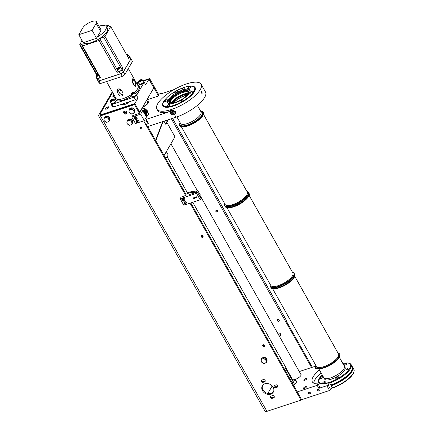 <?xml version="1.0" encoding="UTF-8"?>
<svg xmlns="http://www.w3.org/2000/svg" width="433" height="433" viewBox="0 0 433 433"><rect width="100%" height="100%" fill="white"/><g stroke="black" fill="none" stroke-linecap="round" stroke-linejoin="round"><path stroke-width="0.65" d="M233.138 225.874L286.603 320.756L286.348 321.189L312.312 367.265M232.894 225.441L233.122 225.902M232.651 225.008L232.878 225.469M232.402 224.575L232.635 225.036M232.158 224.142L232.391 224.603M231.915 223.709L232.142 224.17M231.671 223.276L231.899 223.737M231.428 222.843L231.655 223.304M231.184 222.41L231.411 222.865M230.941 221.972L231.168 222.432M230.697 221.539L230.924 221.999M230.453 221.106L230.681 221.566M230.204 220.673L230.437 221.133M229.961 220.24L230.194 220.7M229.717 219.807L229.95 220.267M229.447 219.385L229.701 219.834M229.203 218.952L229.474 219.374M228.96 218.519L229.23 218.941M228.716 218.086L228.987 218.508M228.472 217.653L228.743 218.075M228.229 217.214L228.5 217.642M227.985 216.781L228.256 217.209M227.742 216.348L228.012 216.776M227.498 215.915L227.763 216.343M227.249 215.482L227.52 215.91M227.006 215.049L227.276 215.477M226.762 214.616L227.033 215.044M226.519 214.183L226.789 214.611M226.275 213.75L226.546 214.178M226.031 213.317L226.302 213.745M225.788 212.884L226.058 213.312M225.544 212.451L225.815 212.874M225.301 212.018L225.566 212.441M225.057 211.585L225.322 212.008M224.808 211.152L225.079 211.575M224.565 210.719L224.835 211.142M224.321 210.286L224.592 210.709M224.078 209.853L224.348 210.276M223.834 209.42L224.105 209.843M223.59 208.987L223.861 209.41M223.347 208.554L223.617 208.977M223.103 208.116L223.374 208.544M222.86 207.683L223.125 208.111M222.611 207.25L222.881 207.678M222.367 206.817L222.638 207.245M222.124 206.384L222.394 206.812M221.88 205.951L222.151 206.379M221.636 205.518L221.907 205.946M221.393 205.085L221.664 205.513M221.149 204.652L221.42 205.08M220.906 204.219L221.176 204.647M220.662 203.786L220.927 204.208M220.419 203.353L220.684 203.775M220.17 202.92L220.44 203.342M219.926 202.487L220.197 202.909M219.683 202.054L219.953 202.476M219.439 201.621L219.71 202.043M219.195 201.188L219.466 201.61M218.952 200.755L219.222 201.177M218.708 200.322L218.979 200.744M217.729 198.585L218.735 200.311M217.485 198.152L217.756 198.579M217.242 197.719L217.512 198.146M216.998 197.286L217.269 197.713M216.754 196.853L217.025 197.28M216.511 196.42L216.781 196.847M216.267 195.987L216.538 196.414M216.024 195.554L216.294 195.981M215.78 195.121L216.045 195.548M215.531 194.688L215.802 195.11M215.288 194.255L215.558 194.677M215.044 193.822L215.315 194.244M214.8 193.389L215.071 193.811M214.557 192.956L214.828 193.378M214.313 192.523L214.584 192.945M214.07 192.09L214.34 192.512M213.826 191.657L214.097 192.079M213.583 191.224L213.848 191.646M213.339 190.791L213.604 191.213M213.09 190.358L213.361 190.78M212.847 189.919L213.117 190.347M212.603 189.486L212.874 189.914M212.359 189.053L212.63 189.481M212.116 188.62L212.386 189.048M211.872 188.187L212.143 188.615M211.629 187.754L211.899 188.182M211.385 187.321L211.656 187.749M211.163 186.883L211.407 187.316M210.92 186.45L211.147 186.904M210.676 186.011L210.903 186.471M210.433 185.578L210.66 186.038M210.189 185.145L210.416 185.605M209.945 184.712L210.173 185.172M209.702 184.279L209.929 184.739M209.458 183.846L209.686 184.306M209.209 183.413L209.442 183.873M208.966 182.98L209.199 183.44M208.722 182.547L208.955 183.007M208.479 182.114L208.706 182.574M208.235 181.681L208.462 182.141M207.992 181.248L208.219 181.708M207.748 180.815L207.975 181.275M207.504 180.382L207.732 180.842M207.261 179.949L207.488 180.409M207.017 179.516L207.245 179.976M206.768 179.083L207.001 179.543M206.525 178.65L206.757 179.11M206.254 178.223L206.509 178.677M206.011 177.79L206.281 178.217M205.767 177.357L206.038 177.784M205.523 176.924L205.794 177.351M205.28 176.491L205.551 176.913M205.036 176.058L205.307 176.48M204.793 175.625L205.063 176.047M204.549 175.192L204.82 175.614M204.306 174.759L204.571 175.181M204.062 174.326L204.327 174.748M203.813 173.893L204.084 174.315M203.57 173.46L203.84 173.882M203.326 173.027L203.597 173.449M203.082 172.594L203.353 173.016M202.839 172.155L203.109 172.583M202.595 171.722L202.866 172.15M202.352 171.289L202.622 171.717M202.108 170.856L202.379 171.284M201.865 170.423L202.13 170.851M201.616 169.99L201.886 170.418M201.372 169.557L201.643 169.985M201.129 169.124L201.399 169.552M200.885 168.691L201.156 169.119M200.641 168.258L200.912 168.686M200.398 167.825L200.668 168.253M200.154 167.392L200.425 167.815M199.911 166.959L200.181 167.382M199.667 166.526L199.932 166.949M199.424 166.093L199.689 166.516M199.175 165.66L199.445 166.083M198.931 165.227L199.202 165.65M198.687 164.794L198.958 165.217M198.444 164.361L198.715 164.784M198.2 163.928L198.471 164.351M197.957 163.495L198.227 163.918M197.713 163.057L197.984 163.485M197.47 162.624L197.74 163.052M197.226 162.191L197.491 162.619M196.977 161.758L197.248 162.186M196.734 161.325L197.004 161.753M196.49 160.892L196.761 161.32M196.246 160.459L196.517 160.887M196.003 160.026L196.273 160.454M195.759 159.593L196.03 160.021M195.516 159.16L195.786 159.588M194.536 157.428L195.543 159.149M194.293 156.995L194.563 157.417M194.049 156.562L194.32 156.984M193.805 156.129L194.076 156.551M193.562 155.696L193.832 156.118M193.318 155.263L193.589 155.685M193.075 154.83L193.345 155.252M192.831 154.397L193.102 154.819M192.588 153.959L192.853 154.386M192.344 153.526L192.609 153.953M192.095 153.093L192.366 153.52M191.851 152.66L192.122 153.087M191.608 152.227L191.879 152.654M191.364 151.794L191.635 152.221M191.121 151.361L191.391 151.788M190.877 150.928L191.148 151.355M190.634 150.495L190.904 150.922M190.39 150.062L190.661 150.489M190.147 149.629L190.412 150.051M189.898 149.196L190.168 149.618M189.654 148.763L189.925 149.185M189.41 148.33L189.681 148.752M189.167 147.897L189.438 148.319M188.923 147.464L189.194 147.886M188.68 147.031L188.95 147.453M188.436 146.598L188.707 147.02M188.193 146.165L188.463 146.587M187.949 145.732L188.214 146.154M187.706 145.299L187.971 145.721M187.457 144.86L187.727 145.288M187.213 144.427L187.484 144.855M186.969 143.994L187.24 144.422M186.726 143.561L186.996 143.989M186.482 143.128L186.753 143.556M186.239 142.695L186.509 143.123M185.995 142.262L186.266 142.69M185.773 141.824L186.022 142.257M185.53 141.391L185.762 141.845M185.286 140.952L185.513 141.412M185.043 140.519L185.27 140.979M184.799 140.086L185.026 140.546M184.555 139.653L184.783 140.113M184.312 139.22L184.539 139.68M184.068 138.787L184.296 139.247M183.825 138.354L184.052 138.814M183.576 137.921L183.809 138.381M183.332 137.488L183.565 137.948M183.089 137.055L183.321 137.515M182.818 136.633L183.072 137.082M182.574 136.2L182.845 136.622M182.331 135.762L182.602 136.189M182.087 135.329L182.358 135.756M181.844 134.896L182.114 135.323M181.6 134.463L181.871 134.89M181.357 134.03L181.627 134.457M181.113 133.597L181.384 134.024M180.87 133.164L181.135 133.591M180.621 132.731L180.891 133.158M180.377 132.298L180.648 132.725M180.133 131.865L180.404 132.292M179.89 131.432L180.16 131.854M179.646 130.999L179.917 131.421M179.403 130.566L179.673 130.988M179.159 130.133L179.43 130.555M178.916 129.7L179.186 130.122M178.672 129.267L178.937 129.689M178.45 128.823L178.694 129.256M178.207 128.39L178.434 128.85M177.963 127.957L178.19 128.417M177.719 127.524L177.947 127.984M177.449 127.096L177.703 127.551M177.205 126.663L177.476 127.091M176.962 126.23L177.232 126.658M176.718 125.797L176.989 126.225M176.475 125.364L176.745 125.792M176.231 124.931L176.496 125.359M175.982 124.498L176.253 124.926M175.738 124.065L176.009 124.493M175.495 123.632L175.766 124.06M175.251 123.199L175.522 123.627M175.008 122.766L175.278 123.194M174.764 122.333L175.035 122.756M174.521 121.9L174.791 122.323M174.277 121.467L174.548 121.889M174.034 121.034L174.299 121.457M173.79 120.601L174.055 121.023M173.541 120.168L173.812 120.591M173.297 119.735L173.568 120.157M173.054 119.302L173.324 119.724M172.81 118.869L173.081 119.291M172.567 118.436L172.837 118.858M217.534 210.985A1.191 0.969 30.2 0 1 216.603 210.443M158.732 94.708L149.639 78.562L142.782 80.83M311.543 367.52L171.371 118.75M158.272 95.504L149.174 79.358L149.639 78.562M217.593 211.131A0.871 0.709 30.2 0 1 216.446 210.465M138.436 82.265L136.411 82.936M280.752 334.871A1.667 1.359 30.2 0 1 278.235 334.146A1.667 1.359 30.2 0 1 278.046 333.296M286.045 368.055A6.343 5.164 30.2 0 1 285.623 368.185M287.712 372.18L288.27 371.996M279.193 335.905A1.667 1.359 -149.8 0 0 280.606 335.321A1.667 1.359 -149.8 0 0 280.562 334.022A1.667 1.359 -149.8 0 0 277.834 333.491M216.056 211.439A0.871 0.709 -149.8 0 0 217.518 210.952A0.871 0.709 -149.8 0 0 216.056 211.439M285.791 368.77A6.343 5.164 -149.8 0 0 286.305 368.521M288.557 372.51A1.375 1.12 -149.8 0 1 288.313 372.629L288.015 372.726M287.323 370.318A1.375 1.12 -149.8 0 0 287.041 370.372L286.749 370.469M279.204 320.945A1.055 0.861 -149.8 0 0 277.374 319.884M100.294 115.183L100.131 114.534M100.028 114.713A1.586 0.541 -29.4 0 0 99.974 115.054A1.586 0.541 -29.4 0 0 100.894 115.07L134.95 103.817L134.49 104.613L100.429 115.865A3.172 1.077 150.6 0 1 98.594 115.833A3.172 1.077 150.6 0 1 98.697 115.151L111.995 92.283A3.172 1.077 150.6 0 1 112.309 91.861M138.035 97.961L136.574 95.363A20.145 6.841 150.6 0 1 134.013 97.127L135.475 99.725A20.145 6.841 -29.4 0 0 138.035 97.961L134.782 103.557L101.631 114.512A2.641 0.898 150.6 0 1 100.099 114.48A2.641 0.898 150.6 0 1 100.191 113.917L112.656 92.478M272.2 385.933L267.816 393.473M98.594 115.833L265.088 411.318A3.172 1.077 -29.4 0 0 266.928 411.35L300.984 400.097L190.033 203.185M134.95 103.817L139.832 112.483L139.372 113.278L134.49 104.613M147.761 126.55L186.12 194.628L185.654 195.424L143.642 120.861M140.341 128.379A0.871 0.709 -149.8 0 0 141.802 127.892A0.871 0.709 -149.8 0 0 140.341 128.379M201.372 236.694A0.871 0.709 -149.8 0 0 202.833 236.212A0.871 0.709 -149.8 0 0 201.372 236.694M262.495 390.718A6.343 5.164 -149.8 0 0 268 394.387A6.343 5.164 -149.8 0 0 273.293 392.152A6.343 5.164 -149.8 0 0 273.126 387.205A6.343 5.164 -149.8 0 0 267.621 383.53A6.343 5.164 -149.8 0 0 262.328 385.771A6.343 5.164 -149.8 0 0 262.495 390.718M273.624 397.884L272.297 398.322A1.375 1.12 -149.8 0 1 271.026 396.065L272.357 395.627A1.375 1.12 -149.8 0 1 273.624 397.884L274.089 397.088L272.763 397.526A1.375 1.12 30.2 0 1 270.809 396.168M264.595 381.852L263.264 382.29A1.375 1.12 -149.8 0 1 261.997 380.039L263.324 379.6A1.375 1.12 -149.8 0 1 264.595 381.852L265.056 381.056L263.729 381.495A1.375 1.12 30.2 0 1 261.776 380.136M277.304 387.162L275.973 387.6A1.375 1.12 -149.8 0 1 274.706 385.343L276.032 384.905A1.375 1.12 -149.8 0 1 277.304 387.162L277.764 386.366L276.438 386.804A1.375 1.12 30.2 0 1 274.49 385.446M262.891 345.875A0.871 0.709 -149.8 0 0 264.352 345.393A0.871 0.709 -149.8 0 0 262.891 345.875M104.975 116.894A2.777 2.262 30.2 0 1 109.549 117.733A2.777 2.262 30.2 0 1 109.625 119.898A2.777 2.262 30.2 0 1 109.581 119.968L109.625 119.898M130.035 108.613A2.777 2.262 30.2 0 1 134.614 109.457A2.777 2.262 30.2 0 1 134.69 111.617A2.777 2.262 30.2 0 1 134.647 111.687L134.69 111.617M127.957 119.833A2.777 2.262 30.2 0 1 132.53 120.677A2.777 2.262 30.2 0 1 132.606 122.842A2.777 2.262 30.2 0 1 132.563 122.912L132.606 122.842M262.225 358.129A2.777 2.262 30.2 0 1 266.804 358.973A2.777 2.262 30.2 0 1 266.88 361.133A2.777 2.262 30.2 0 1 266.836 361.203L266.88 361.133M123.784 113.035A1.77 1.44 -149.8 0 0 125.321 114.058A1.77 1.44 -149.8 0 0 126.799 113.435A1.77 1.44 -149.8 0 0 126.755 112.05A1.77 1.44 -149.8 0 0 125.218 111.027A1.77 1.44 -149.8 0 0 123.741 111.654A1.77 1.44 -149.8 0 0 123.784 113.035M126.95 112.986A1.77 1.44 30.2 0 1 124.249 112.234A1.77 1.44 30.2 0 1 124.049 111.303M300.984 400.097L301.449 399.302L190.801 202.936M141.872 128.071A0.871 0.709 30.2 0 1 140.725 127.405M202.909 236.386A0.871 0.709 30.2 0 1 201.756 235.72M273.504 391.741A6.343 5.164 30.2 0 1 268.189 393.548A6.343 5.164 30.2 0 1 262.961 389.916A6.343 5.164 30.2 0 1 262.577 385.386M264.428 345.566A0.871 0.709 30.2 0 1 263.28 344.901M125.202 111.027A0.871 0.709 -149.8 0 0 126.111 112.412A0.871 0.709 -149.8 0 0 126.539 111.746M142.993 81.204L148.92 79.244L153.802 87.91L139.675 112.207M122.036 104.169A5.034 1.71 -29.4 0 0 122.095 104.31A5.034 1.71 -29.4 0 0 125.007 104.369A5.034 1.71 -29.4 0 0 129.684 101.641L113.587 106.956L112.125 104.358A20.145 6.841 150.6 0 1 110.886 103.85L111.184 103.335M136.871 83.748L138.89 83.076M110.886 103.85L112.353 106.448A20.145 6.841 -29.4 0 0 113.587 106.956M135.475 99.725L129.684 101.641M136.622 83.309L138.647 82.638M148.92 79.244L145.667 84.841L144.2 82.243A20.145 6.841 150.6 0 0 143.437 81.875M114.025 94.903A1.797 0.612 -29.4 0 0 113.056 96.137A1.797 0.612 -29.4 0 0 114.096 96.153A1.797 0.612 -29.4 0 0 114.61 95.947M107.736 107.092A1.797 0.612 -29.4 0 0 106.172 107.974A1.797 0.612 -29.4 0 0 105.647 108.872A1.797 0.612 -29.4 0 0 106.686 108.894A1.797 0.612 -29.4 0 0 108.255 108.012A1.797 0.612 -29.4 0 0 108.78 107.108A1.797 0.612 -29.4 0 0 107.736 107.092M117.689 89.138L119.486 92.732C120.309 94.058 121.419 94.6 122.81 94.356L123.253 94.15M117.716 89.122L117.911 89.929M121.884 95.947C120.504 96.223 119.389 95.698 118.534 94.372L117.067 91.774L116.942 89.81L117.982 89.019C119.432 88.662 120.607 89.09 121.494 90.313L122.961 92.911L122.977 95.065L121.884 95.947M133.992 85.306L135.794 86.421L135.54 82.649L134.073 80.051L132.671 78.801L132.53 82.708L133.992 85.306M97.912 80.57A20.145 6.841 150.6 0 1 97.701 80.451L99.168 83.049A20.145 6.841 -29.4 0 0 100.407 83.564L122.29 76.332A20.145 6.841 -29.4 0 0 124.856 74.563L132.482 61.448L131.02 58.845L123.389 71.965L124.856 74.563M122.29 76.332L120.829 73.729A20.145 6.841 150.6 0 0 121.386 73.366A2.641 0.898 -29.4 0 0 122.864 72.343A20.145 6.841 150.6 0 0 123.389 71.965M130.788 58.715A2.641 0.898 -29.4 0 0 130.761 58.634L129.537 56.469A2.641 0.898 150.6 0 1 129.451 57.037L130.669 59.202A2.641 0.898 150.6 0 0 130.788 58.715A20.145 6.841 150.6 0 1 131.02 58.845M97.928 80.581A2.641 0.898 -29.4 0 0 97.961 80.662A2.641 0.898 -29.4 0 0 98.643 80.879A2.641 0.898 150.6 0 0 99.493 80.695L120.396 73.789A2.641 0.898 150.6 0 0 121.386 73.366M120.888 90.551A4.785 1.624 -29.4 0 0 121.04 90.589A4.785 1.624 -29.4 0 0 121.673 90.627M121.624 90.54A5.05 1.716 150.6 0 1 120.72 90.524A5.05 1.716 150.6 0 1 120.12 90.151L119.427 88.933M120.829 73.729L98.941 80.96A20.145 6.841 150.6 0 1 98.643 80.879M129.451 57.037L128.677 58.363L110.734 26.516L104.992 36.388L122.934 68.235L122.166 69.561L123.383 71.726A2.641 0.898 150.6 0 1 122.864 72.343M123.383 71.726L130.669 59.202M99.493 80.695L98.275 78.525A2.641 0.898 150.6 0 1 96.743 78.497A2.641 0.898 150.6 0 1 96.83 77.929L96.868 77.87M96.667 74.947L79.661 44.761L81.994 40.745M105.684 26.04L107.849 25.325L108.477 25.585A2.116 0.72 -29.4 0 0 107.433 26.97A2.116 0.72 -29.4 0 0 110.106 26.256L110.734 26.516M128.937 56.252A2.641 0.898 150.6 0 1 129.537 56.469M122.166 69.561A2.641 0.898 150.6 0 1 119.178 71.624L120.396 73.789M98.275 78.525L100.488 77.794L82.546 45.952L81.918 45.692A2.116 0.72 -29.4 0 0 82.892 44.756A2.116 0.72 -29.4 0 0 82.963 44.307A2.116 0.72 -29.4 0 0 80.284 45.021L79.661 44.761M119.178 71.624L116.964 72.354L99.022 40.507L82.546 45.952M100.488 77.794L99.909 77.556A2.246 0.763 150.6 0 1 97.106 78.292L95.947 76.235A2.246 0.763 -29.4 0 0 97.252 76.262A2.246 0.763 150.6 0 0 98.756 75.504L98.643 75.369A2.111 0.714 150.6 0 1 97.225 76.078A2.111 0.714 150.6 0 1 96.007 75.743A2.111 0.714 150.6 0 1 97.955 74.162A2.116 0.72 -29.4 0 0 97.008 74.698L80.284 45.021M99.909 77.556L98.756 75.504M81.918 45.692L98.643 75.369M104.992 36.388L103.693 37.287A2.116 0.72 -29.4 0 0 101.419 37.952A2.116 0.72 -29.4 0 0 100.153 39.484A2.116 0.72 -29.4 0 0 100.315 39.614L99.022 40.507M82.302 40.929A14.013 4.758 150.6 0 1 81.767 40.35L82.99 42.515A14.013 4.758 -29.4 0 0 94.286 41.427A14.013 4.758 -29.4 0 0 106.935 31.761A14.013 4.758 -29.4 0 0 107.406 28.762L106.182 26.592A14.013 4.758 150.6 0 1 105.712 29.596A14.013 4.758 150.6 0 1 97.246 37.076L96.559 38.256L91.358 39.977A14.013 4.758 150.6 0 1 88.478 40.929L83.271 42.645L78.806 34.721L82.865 27.739A7.929 2.695 150.6 0 1 90.021 22.267A7.929 2.695 150.6 0 1 96.418 21.65A7.929 2.695 150.6 0 1 96.153 23.35L92.094 30.332L96.559 38.256M108.477 25.585L109.159 26.797M127.659 54.444A2.246 0.763 150.6 0 1 128.016 54.623L129.175 56.674A2.246 0.763 150.6 0 1 128.412 57.892M103.693 37.287L120.417 66.963A2.116 0.72 -29.4 0 0 119.335 67.061A2.116 0.72 -29.4 0 0 116.85 68.955A2.111 0.714 150.6 0 1 119.335 67.066A2.111 0.714 150.6 0 1 120.488 67.543A2.111 0.714 150.6 0 1 118.106 69.183A2.111 0.714 150.6 0 1 117.034 69.285L116.997 69.48A2.246 0.763 -29.4 0 0 118.128 69.367A2.246 0.763 150.6 0 0 120.087 68.262A2.246 0.763 150.6 0 0 120.742 67.131L120.531 66.953M121.803 69.015L122.934 68.235M120.585 67.001A2.246 0.763 150.6 0 1 120.742 67.131L121.9 69.188A2.246 0.763 150.6 0 1 120.574 70.801A2.246 0.763 150.6 0 1 118.155 71.532L116.997 69.48M116.964 72.354L118.155 71.532M100.315 39.614L117.04 69.291M118.361 68.739L119.784 67.526L118.014 68.111L118.366 68.739L117.657 68.723L118.014 68.111M119.075 67.51L119.427 68.138M98.957 26.159A14.013 4.758 150.6 0 1 106.182 26.592M81.767 40.35A14.013 4.758 150.6 0 1 81.55 39.592M96.153 23.35L100.618 31.279A7.929 2.695 -29.4 0 0 100.884 29.579L96.418 21.65M100.618 31.279L97.246 37.076M91.358 39.977L88.478 40.929M92.094 30.332L78.806 34.721M98.123 74.449L96.776 75.618L98.475 75.077M97.133 75.006L97.485 75.634M98.941 80.96L100.407 83.564M122.918 75.921A1.185 0.401 -29.4 0 0 123.632 75.434A1.185 0.401 150.6 0 1 122.918 75.921M113.733 98.951L115.037 96.705M136.574 95.363L144.2 82.243M134.013 97.127L112.125 104.358M115.097 101.068A2.3 0.779 150.6 0 1 115.227 101.187L115.47 101.62A2.3 0.779 150.6 0 1 114.799 102.778A2.3 0.779 150.6 0 1 112.797 103.904A2.3 0.779 150.6 0 1 111.465 103.877L111.216 103.444A2.3 0.779 150.6 0 1 111.184 103.276M143.253 81.658A2.3 0.779 150.6 0 1 143.383 81.777L143.626 82.21A2.3 0.779 150.6 0 1 142.955 83.369A2.3 0.779 150.6 0 1 140.947 84.495A2.3 0.779 150.6 0 1 139.615 84.467L139.372 84.034A2.3 0.779 150.6 0 1 139.339 83.867M135.978 94.172A2.3 0.779 150.6 0 1 136.103 94.291L136.346 94.724A2.3 0.779 150.6 0 1 135.675 95.877A2.3 0.779 150.6 0 1 133.673 97.008A2.3 0.779 150.6 0 1 132.341 96.981L132.097 96.548A2.3 0.779 150.6 0 1 132.06 96.375M115.227 101.187A2.3 0.779 150.6 0 1 114.556 102.345A2.3 0.779 150.6 0 1 112.553 103.471A2.3 0.779 150.6 0 1 111.216 103.444M113.663 98.978A2.246 0.763 150.6 0 1 114.025 99.162L112.64 99.076C110.918 99.774 110.074 100.537 110.106 101.365L111.265 103.422A2.246 0.763 -29.4 0 0 112.564 103.444A2.246 0.763 -29.4 0 0 114.523 102.34A2.246 0.763 -29.4 0 0 115.178 101.214L114.025 99.162A2.246 0.763 150.6 0 1 113.37 100.288A2.246 0.763 150.6 0 1 111.411 101.392A2.246 0.763 -29.4 0 1 110.106 101.365A2.246 0.763 -29.4 0 1 110.139 100.965M111.292 100.137L110.94 100.748L111.644 100.765L113.067 99.552L111.292 100.137L111.649 100.765M112.358 99.536L112.71 100.164M143.383 81.777A2.3 0.779 150.6 0 1 142.711 82.93A2.3 0.779 150.6 0 1 140.703 84.062A2.3 0.779 150.6 0 1 139.372 84.034M141.818 79.569A2.246 0.763 150.6 0 1 142.176 79.753L140.79 79.667A2.111 0.714 150.6 0 1 141.921 80.159A2.111 0.714 150.6 0 1 139.54 81.799A2.111 0.714 150.6 0 1 138.387 81.323A2.111 0.714 150.6 0 1 140.774 79.683C139.074 80.365 138.23 81.128 138.262 81.956L139.421 84.013A2.246 0.763 -29.4 0 0 140.72 84.034A2.246 0.763 -29.4 0 0 142.679 82.93A2.246 0.763 -29.4 0 0 143.334 81.805L142.176 79.753A2.246 0.763 150.6 0 1 141.521 80.879A2.246 0.763 150.6 0 1 139.561 81.983A2.246 0.763 -29.4 0 1 138.262 81.956A2.246 0.763 -29.4 0 1 138.295 81.556M139.799 81.355L141.218 80.143L139.448 80.727L139.799 81.355L139.09 81.339L139.448 80.727M140.514 80.127L140.866 80.754M136.103 94.291A2.3 0.779 150.6 0 1 135.432 95.444A2.3 0.779 150.6 0 1 133.429 96.575A2.3 0.779 150.6 0 1 132.097 96.548M134.544 92.083A2.246 0.763 150.6 0 1 134.901 92.261L133.516 92.175C131.794 92.873 130.95 93.642 130.983 94.47L132.141 96.521A2.246 0.763 -29.4 0 0 133.445 96.548A2.246 0.763 -29.4 0 0 135.405 95.444A2.246 0.763 -29.4 0 0 136.059 94.318L134.901 92.261A2.246 0.763 150.6 0 1 134.246 93.393A2.246 0.763 150.6 0 1 132.287 94.491A2.246 0.763 -29.4 0 1 130.983 94.47A2.246 0.763 -29.4 0 1 131.015 94.069M132.525 93.864L133.943 92.657L132.173 93.241L132.525 93.864L131.816 93.853L132.173 93.241M133.234 92.64L133.586 93.263M122.923 104.716A4.519 1.537 150.6 0 1 122.848 104.505A4.519 1.537 150.6 0 1 122.999 103.85M284.53 369.279A3.172 1.077 -29.4 0 0 285.785 367.417L192.745 202.292M167.928 155.442A4.758 1.613 150.6 0 1 167.89 155.588A4.758 1.613 150.6 0 1 165.514 158.056M165.433 157.921A5.023 1.705 -29.4 0 0 167.999 155.279A5.023 1.705 -29.4 0 0 167.988 154.576L166.337 151.642M329.54 390.485L330.731 389.662L328.046 384.899L326.855 385.722L329.54 390.485L301.114 399.881M322.157 374.816A18.532 6.295 -29.4 0 0 318.672 382.355A18.532 6.295 -29.4 0 0 329.405 382.561L332.089 387.329L330.731 389.662M315.641 366.166L299.29 371.568M289.791 374.702L289.239 374.886M319.386 369.896A23.793 8.081 -29.4 0 0 312.377 381.906A23.793 8.081 -29.4 0 0 318.028 383.855L319.738 386.885L318.883 388.352L326.855 385.722M313.719 383.151A23.793 8.081 150.6 0 1 321.097 372.932M328.046 384.899L329.405 382.561M297.276 391.897L317.173 385.321L318.028 383.855M318.883 388.352L317.173 385.321M317.557 390.333A0.871 0.709 -149.8 0 0 319.018 389.852A0.871 0.709 -149.8 0 0 317.557 390.333M308.697 393.261A0.871 0.709 -149.8 0 0 310.158 392.78A0.871 0.709 -149.8 0 0 308.697 393.261M306.348 387.107A1.667 0.568 -29.4 0 0 306.407 386.75A1.667 0.568 -29.4 0 0 305.059 386.88A1.667 0.568 -29.4 0 0 303.56 388.028A1.667 0.568 -29.4 0 0 303.501 388.385A1.667 0.568 -29.4 0 0 304.843 388.255A1.667 0.568 -29.4 0 0 306.348 387.107M306.645 378.967A1.667 0.568 -29.4 0 0 306.699 378.61A1.667 0.568 -29.4 0 0 305.357 378.74A1.667 0.568 -29.4 0 0 303.852 379.893A1.667 0.568 -29.4 0 0 303.798 380.244A1.667 0.568 -29.4 0 0 305.141 380.12A1.667 0.568 -29.4 0 0 306.645 378.967M292.21 378.989A5.028 1.705 -29.4 0 0 292.286 379.373A5.028 1.705 -29.4 0 0 296.34 378.983A5.028 1.705 -29.4 0 0 300.875 375.514A5.028 1.705 -29.4 0 0 301.043 374.437A5.028 1.705 -29.4 0 0 300.756 374.172M296.351 382.366A5.824 1.976 -29.4 0 0 296.545 381.121A5.824 1.976 -29.4 0 0 292.979 381.127A5.818 1.976 150.6 0 1 296.545 381.127A5.818 1.976 150.6 0 1 296.351 382.371A5.818 1.976 150.6 0 1 293.439 385.094A5.824 1.976 -29.4 0 0 296.351 382.366M290.061 375.178A3.172 1.077 -29.4 0 0 289.547 375.438M290.603 377.311A3.172 1.077 -29.4 0 0 291.09 377.008M315.901 367.39A1.667 0.568 -29.4 0 0 315.137 368.12A1.667 0.568 -29.4 0 0 315.078 368.478A1.667 0.568 -29.4 0 0 316.718 368.207M142.446 107.438L142.841 107.308L140.53 111.292L142.744 110.556L140.66 114.139L131.8 117.067L132.574 115.741L139.372 113.278M142.744 110.556L146.403 117.056L144.319 120.639L138.906 122.431A1.586 1.294 30.2 0 1 138.446 122.864M137.147 123.01L135.464 123.567L131.8 117.067M147.648 115.449L146.803 116.84L146.202 116.694M146.868 99.839L157.861 96.207L159.127 94.031L161.341 93.301L161.563 93.696M174.098 89.555L161 93.88L161.341 93.301M156.881 109.148A25.379 8.622 150.6 0 1 157.731 103.714A25.379 8.622 150.6 0 1 180.637 86.205A25.379 8.622 150.6 0 1 201.101 84.229A25.379 8.622 150.6 0 1 200.246 89.669A25.379 8.622 150.6 0 1 177.346 107.173A25.379 8.622 150.6 0 1 156.881 109.148L157.612 110.447A25.379 8.622 -29.4 0 0 170.407 111.319M144.454 120.406L145.845 119.946L146.181 119.362L170.38 111.368M142.56 107.249A5.883 1.997 -29.4 0 0 148.205 103.043A5.883 1.997 -29.4 0 0 148.405 101.782A5.883 1.997 -29.4 0 0 146.998 101.3A5.878 1.997 150.6 0 1 148.4 101.782A5.878 1.997 150.6 0 1 145.131 105.885A5.878 1.997 150.6 0 1 142.56 107.243M147.832 115.389L147.556 115.611M146.338 117.17A1.348 0.633 -108.3 0 0 146.522 117.164A1.348 0.633 -108.3 0 0 146.646 117.089L147.09 116.412M164.08 155.517L174.959 136.812L166.905 122.512L167.885 119.903M162.624 121.641L155.577 140.427M145.845 119.946L148.043 123.849L145.829 124.58L143.718 120.839M146.392 124.39L147.631 126.593L175.977 117.229A25.379 8.622 -29.4 0 0 204.641 97.468A25.379 8.622 -29.4 0 0 205.496 92.029L201.101 84.229M146.181 119.362L148.378 123.264L148.043 123.849M170.445 111.249L170.662 110.61L175.414 111.184L175.462 113.397L174.986 113.949M173.958 114.729A2.641 2.154 30.2 0 1 171.003 113.922A2.641 2.154 30.2 0 1 170.45 111.232A2.641 2.154 30.2 0 1 171.517 110.393A2.641 2.154 30.2 0 1 174.472 111.2A2.641 2.154 30.2 0 1 175.024 113.89A2.641 2.154 30.2 0 1 173.958 114.729M171.56 110.745A2.382 1.938 30.2 0 1 174.651 112.033A2.382 1.938 30.2 0 1 173.757 114.642A2.382 1.938 30.2 0 1 170.667 113.354A2.382 1.938 30.2 0 1 171.56 110.745M173.416 111.703L174.12 112.953L173.362 113.944L171.906 113.684L171.203 112.434L171.955 111.443L173.416 111.703M171.869 111.557A1.321 1.077 -149.8 0 0 174.044 112.818M174.061 112.845L173.828 113.148L172.366 112.889L171.906 113.684M173.828 113.148L173.362 113.944M171.722 111.746L172.366 112.889M202.233 93.192L201.361 92.841L201.193 91.341L202.022 91.709L202.065 93.339M166.905 122.512L165.823 124.368L164.026 121.175M155.81 140.839L163.062 121.494M167.447 120.049L165.823 124.368M165.233 99.422A18.532 6.295 -29.4 0 0 163.468 101.82A18.532 6.295 -29.4 0 0 162.846 105.787A18.532 6.295 -29.4 0 0 177.79 104.348A18.532 6.295 -29.4 0 0 194.514 91.563A18.532 6.295 -29.4 0 0 195.137 87.59A18.532 6.295 -29.4 0 0 188.122 86.4M184.934 87.217A18.532 6.295 -29.4 0 0 183.235 87.796M201.805 93.312A1.126 0.53 71.7 0 0 201.599 91.845A1.126 0.53 71.7 0 0 201.172 91.379M201.426 92.949L201.773 92.835L201.589 93.149M201.773 92.835L201.107 91.59M201.112 92.094L201.54 91.953M147.956 115.346L148.546 113.906L147.669 111.811M147.063 112.78L146.354 115.86L145.937 116.228L144.503 113.679L144.99 113.305L144.481 113.641M144.882 113.343L144.779 112.358L144.757 113.549M146.906 110.458L146.327 109.76L145.878 110.475M146.197 116.098L146.478 116.601M144.99 113.305L145.05 112.006A1.321 0.622 -108.3 0 0 145.326 113.462A1.321 0.622 -108.3 0 0 146.159 114.117L146.267 114.079A1.321 0.622 71.7 0 0 146.56 113.614M145.786 110.583L144.779 112.358M144.113 110.539L143.724 111.037M143.891 109.928L143.913 108.753L145.261 108.824L145.899 109.95L144.644 110.469M144.254 112.78L143.696 111.519L144.33 112.645L144.032 112.851M145.033 111.427L144.476 110.171L145.115 111.297L143.864 111.817M144.476 110.171L143.128 110.101L142.863 110.778M143.355 110.572A0.395 0.325 30.2 0 0 143.908 111.027L144.129 110.951A0.395 0.325 30.2 0 0 144.243 110.886M144.4 110.301L143.047 110.236M143.832 111.157L144.054 111.086A0.395 0.325 -149.8 0 0 143.686 110.437L143.464 110.507A0.395 0.325 -149.8 0 0 143.832 111.157L143.908 111.027M143.696 111.519L143.155 111.297M143.28 111.508L143.615 111.649M142.841 107.308L143.794 108.997M145.028 109.538A0.395 0.325 30.2 0 1 144.914 109.603L144.692 109.679A0.395 0.325 30.2 0 1 144.14 109.224M145.818 110.079L145.261 108.824M144.573 108.537L143.832 108.889M144.498 108.667L145.185 108.954M144.839 109.738L144.617 109.809A0.395 0.325 -149.8 0 1 144.249 109.159L144.47 109.089A0.395 0.325 -149.8 0 1 144.839 109.738L144.914 109.603M146.403 117.051A1.218 0.574 71.7 0 0 146.484 117.04A1.218 0.574 71.7 0 0 146.592 116.97L146.69 116.878M146.955 112.818A1.321 0.622 -108.3 0 1 146.917 112.834A1.321 0.622 71.7 0 0 147.009 112.807A1.321 0.622 71.7 0 0 147.301 112.336M145.385 111.595A1.321 0.622 71.7 0 0 145.331 111.606A1.321 0.622 71.7 0 0 145.266 111.638A1.321 0.622 71.7 0 0 145.05 112.006M145.867 111.692A1.321 0.622 -108.3 0 1 145.791 110.734L145.266 111.638M145.953 111.774A1.321 0.622 71.7 0 0 145.439 111.568A1.321 0.622 71.7 0 0 145.266 113.018A1.321 0.622 71.7 0 0 146.267 114.079M145.791 110.734A1.321 0.622 -108.3 0 1 146.073 110.334A1.321 0.622 -108.3 0 1 146.127 110.318M146.695 110.502A1.321 0.622 71.7 0 0 146.181 110.296A1.321 0.622 71.7 0 0 146.008 111.763M146.89 113.278A0.953 0.449 -108.3 0 1 146.711 113.549L146.24 113.755L145.575 113.316A0.953 0.449 -108.3 0 1 145.396 112.082M145.932 113.695A0.953 0.449 -108.3 0 1 145.585 113.322A1.007 0.471 -108.3 0 1 145.607 111.849L145.575 113.316M146.181 111.73A0.953 0.449 -108.3 0 1 146.137 110.805M146.776 112.336L146.711 113.549A0.953 0.449 -108.3 0 1 146.202 113.267L145.856 113.397A0.99 0.465 -108.3 0 1 145.764 113.257A0.99 0.465 -108.3 0 1 145.683 113.094L146.029 112.964A0.953 0.449 -108.3 0 1 146.11 111.736A0.953 0.449 -108.3 0 1 146.414 111.849M146.403 112.38A0.99 0.465 -108.3 0 1 146.424 112.423L146.749 112.331A0.898 0.422 -108.3 0 1 146.847 113.376A0.898 0.422 -108.3 0 1 146.257 113.23L146.771 112.342M146.424 112.423L145.856 113.397M146.089 112.926A0.898 0.422 -108.3 0 1 146.013 111.898A0.898 0.422 -108.3 0 1 146.603 112.039L146.029 112.964M147.631 112.001A0.953 0.449 -108.3 0 1 147.447 112.271A0.953 0.449 -108.3 0 1 146.944 111.995L146.598 112.125A0.99 0.465 -108.3 0 1 146.576 112.093M147.144 111.108A0.99 0.465 -108.3 0 1 147.166 111.151L147.491 111.059M146.998 111.958L147.512 111.07A0.898 0.422 -108.3 0 1 147.588 112.098A0.898 0.422 -108.3 0 1 146.998 111.958L146.944 111.995M147.166 111.151L146.598 112.125M146.435 111.844A0.99 0.465 -108.3 0 1 146.424 111.822L146.771 111.692A0.953 0.449 -108.3 0 1 146.852 110.464A0.953 0.449 -108.3 0 1 147.155 110.572M146.83 111.654A0.898 0.422 -108.3 0 1 146.755 110.621A0.898 0.422 -108.3 0 1 147.344 110.767L146.771 111.692M140.66 114.139L144.319 120.639M136.99 118.891A1.586 1.294 -149.8 0 0 137.039 118.815A1.586 1.294 -149.8 0 0 136.996 117.576A1.586 1.294 -149.8 0 0 135.621 116.661A1.586 1.294 -149.8 0 0 134.295 117.219A1.586 1.294 -149.8 0 0 134.252 117.3M136.498 119.416L136.032 119.172L136.498 119.416A1.58 1.288 30.2 0 1 136.054 119.562L135.589 119.319A0.953 0.774 30.2 0 1 134.744 117.819L136.054 119.562L134.614 117.002L134.744 117.819M134.614 117.002A1.58 1.288 30.2 0 1 135.058 116.856L135.188 117.673A0.953 0.774 30.2 0 1 136.032 119.172L135.188 117.673M138.944 122.36A1.586 1.294 -149.8 0 0 138.993 122.279A1.586 1.294 -149.8 0 0 138.95 121.045A1.586 1.294 -149.8 0 0 137.575 120.125A1.586 1.294 -149.8 0 0 136.249 120.688A1.586 1.294 -149.8 0 0 136.206 120.769M138.452 122.88L137.986 122.636L138.452 122.88A1.58 1.288 30.2 0 1 138.008 123.026L137.542 122.783A0.953 0.774 30.2 0 1 136.698 121.283L138.008 123.026L136.568 120.466L136.698 121.283M136.568 120.466A1.58 1.288 30.2 0 1 137.012 120.32L137.142 121.137A0.953 0.774 30.2 0 1 137.986 122.636L137.142 121.137M185.865 194.173L187.835 193.524L189.275 194.119L188.891 194.785L197.307 192.003L200.966 198.503L200.192 199.829L186.515 204.349M185.378 204.722L183.809 205.242L180.144 198.747L181.07 197.15L185.654 195.424M197.307 192.003L196.533 193.329L180.144 198.747M189.275 194.119L189.53 194.574M196.533 193.329L200.192 199.829M196.701 197.632A0.53 0.433 -149.8 0 0 196.355 196.788A0.53 0.433 -149.8 0 0 195.868 197.15M194.574 198.336A0.53 0.433 -149.8 0 0 194.228 197.491A0.53 0.433 -149.8 0 0 193.74 197.854M184.826 200.522A1.586 1.294 -149.8 0 0 184.875 200.447A1.586 1.294 -149.8 0 0 184.831 199.207A1.586 1.294 -149.8 0 0 183.457 198.292A1.586 1.294 -149.8 0 0 182.131 198.85A1.586 1.294 -149.8 0 0 182.087 198.931M184.334 201.047L183.868 200.804L184.334 201.047A1.58 1.288 30.2 0 1 183.89 201.193L183.424 200.95A0.953 0.774 30.2 0 1 182.58 199.451L183.89 201.193L182.45 198.633L182.58 199.451M182.45 198.633A1.58 1.288 30.2 0 1 182.894 198.487L183.024 199.304A0.953 0.774 30.2 0 1 183.868 200.804L183.024 199.304M186.78 203.992A1.586 1.294 -149.8 0 0 186.829 203.911A1.586 1.294 -149.8 0 0 186.785 202.676A1.586 1.294 -149.8 0 0 185.411 201.756A1.586 1.294 -149.8 0 0 184.085 202.319A1.586 1.294 -149.8 0 0 184.041 202.4M186.287 204.511L185.822 204.268L186.287 204.511A1.58 1.288 30.2 0 1 185.844 204.657L185.378 204.414A0.953 0.774 30.2 0 1 184.534 202.915L185.844 204.657L184.404 202.097L184.534 202.915M184.404 202.097A1.58 1.288 30.2 0 1 184.848 201.951L184.978 202.768A0.953 0.774 30.2 0 1 185.822 204.268L184.978 202.768M195.748 197.692A0.53 0.433 -149.8 0 0 196.636 197.399A0.53 0.433 -149.8 0 0 195.748 197.692M195.824 197.719A0.395 0.325 30.2 0 1 196.485 197.502A0.395 0.325 30.2 0 1 195.824 197.719A0.395 0.325 -149.8 0 0 196.485 197.502A0.395 0.325 -149.8 0 0 195.824 197.719M193.627 198.395A0.53 0.433 -149.8 0 0 194.509 198.097A0.53 0.433 -149.8 0 0 193.627 198.395M193.697 198.422A0.395 0.325 30.2 0 1 194.363 198.206A0.395 0.325 30.2 0 1 193.697 198.422A0.395 0.325 -149.8 0 0 194.363 198.206A0.395 0.325 -149.8 0 0 193.697 198.422M199.332 195.602L197.897 193.058M188.258 192.977L196.42 191.759A1.348 1.099 30.2 0 1 197.973 192.539L197.713 192.284A0.53 0.433 30.2 0 0 197.167 191.971A1.218 0.99 -149.8 0 0 196.463 191.873L188.258 192.977L188.756 192.128L196.912 190.91A1.348 1.099 -149.8 0 1 198.466 191.689L200.024 194.455L199.407 195.516M192.447 193.611A0.53 0.433 -149.8 0 0 192.458 193.524L192.874 192.809M194.049 193.08A0.53 0.433 -149.8 0 1 193.962 193.026L192.458 193.524M198.233 191.386L200.106 194.482A0.53 0.433 -149.8 0 1 200.122 194.893L199.516 195.927M198.298 191.272A0.53 0.433 -149.8 0 0 197.61 190.985M199.77 196.311L199.981 196.755M200.311 197.345L200.355 196.42L199.802 195.435M200.116 196.999L199.754 196.349M192.793 192.582A0.53 0.433 -149.8 0 0 192.615 192.734L192.025 193.746M193.962 193.026L194.46 192.171M193.746 192.853L193.037 193.091L192.772 192.62A1.055 0.861 30.2 0 1 193.481 192.387L193.746 192.853L194.108 192.225M109.056 118.907L109.63 117.922L109.614 118.501A2.777 2.262 30.2 0 1 109.581 119.936L108.997 121.494L107.655 122.036A2.641 2.154 30.2 0 1 105.122 121.586A2.641 2.154 30.2 0 1 103.904 119.421A2.641 2.154 30.2 0 1 105.208 117.706A2.641 2.154 30.2 0 1 107.741 118.155L109.056 118.907L108.997 121.494M109.63 117.922L107.13 116.179L106.556 117.164L107.741 118.155A2.641 2.154 30.2 0 1 108.959 120.32A2.641 2.154 30.2 0 1 107.655 122.036L106.442 122.339L103.942 120.596L104.001 118.009L106.556 117.164M104.001 118.009L104.575 117.024L105.143 116.834A2.777 2.262 30.2 0 1 106.561 116.369L107.13 116.179M109.614 118.501L109.581 119.936M107.687 116.569A2.777 2.262 30.2 0 1 109.073 117.538M106.561 116.369L105.143 116.834M134.122 110.626L134.69 109.646L134.679 110.22A2.777 2.262 30.2 0 1 134.647 111.654L134.062 113.213L132.714 113.755A2.641 2.154 30.2 0 1 130.187 113.305A2.641 2.154 30.2 0 1 128.964 111.14A2.641 2.154 30.2 0 1 130.273 109.425A2.641 2.154 30.2 0 1 132.801 109.874L134.122 110.626L134.062 113.213M134.69 109.646L132.195 107.898L131.621 108.883L132.801 109.874A2.641 2.154 30.2 0 1 134.024 112.039A2.641 2.154 30.2 0 1 132.714 113.755L131.508 114.058L129.007 112.315L129.066 109.728L131.621 108.883M129.066 109.728L129.635 108.743L130.203 108.559A2.777 2.262 30.2 0 1 131.621 108.088L132.195 107.898M134.679 110.22L134.647 111.654M132.747 108.288A2.777 2.262 30.2 0 1 134.133 109.257M131.621 108.088L130.203 108.559M132.038 121.852L132.612 120.867L132.595 121.446A2.777 2.262 30.2 0 1 132.563 122.88L131.978 124.439L130.631 124.98A2.641 2.154 30.2 0 1 128.103 124.531A2.641 2.154 30.2 0 1 126.885 122.366A2.641 2.154 30.2 0 1 128.19 120.645A2.641 2.154 30.2 0 1 130.723 121.094L132.038 121.852L131.978 124.439M132.612 120.867L130.111 119.124L129.537 120.103L130.723 121.094A2.641 2.154 30.2 0 1 131.941 123.264A2.641 2.154 30.2 0 1 130.631 124.98L129.424 125.283L126.923 123.54L126.983 120.953L129.537 120.103M126.983 120.953L127.556 119.968L128.125 119.779A2.777 2.262 30.2 0 1 129.543 119.313L130.111 119.124M132.595 121.446L132.563 122.88M130.669 119.513A2.777 2.262 30.2 0 1 132.054 120.477M129.543 119.313L128.125 119.779M266.311 360.142L266.88 359.157L266.869 359.736A2.777 2.262 30.2 0 1 266.836 361.171L266.252 362.73L264.904 363.271A2.641 2.154 30.2 0 1 262.376 362.822A2.641 2.154 30.2 0 1 261.159 360.657A2.641 2.154 30.2 0 1 262.463 358.941A2.641 2.154 30.2 0 1 264.991 359.39L266.311 360.142L266.252 362.73M266.88 359.157L264.384 357.414L263.811 358.4L264.991 359.39A2.641 2.154 30.2 0 1 266.214 361.555A2.641 2.154 30.2 0 1 264.904 363.271L263.697 363.574L261.196 361.831L261.256 359.244L263.811 358.4M261.256 359.244L261.824 358.259L262.393 358.075A2.777 2.262 30.2 0 1 263.811 357.604L264.384 357.414M266.869 359.736L266.836 361.171M264.936 357.804A2.777 2.262 30.2 0 1 266.327 358.773M263.811 357.604L262.393 358.075M277.38 320.745A1.055 0.861 30.2 0 1 279.155 320.16A1.055 0.861 30.2 0 1 277.38 320.745M324.458 378.788A11.767 3.994 -29.4 0 0 324.566 379.032A11.767 3.994 -29.4 0 0 336.771 376.742A11.767 3.994 -29.4 0 0 345.069 367.487A11.767 3.994 -29.4 0 0 345.069 367.482A11.767 3.994 -29.4 0 0 344.912 367.265M343.916 365.387A1.797 0.612 -29.4 0 0 345.843 364.71A1.797 0.612 -29.4 0 0 346.806 363.482L346.806 363.482A1.797 0.612 -29.4 0 0 345.258 363.666A1.797 0.612 -29.4 0 0 343.678 364.97M346.773 368.943A1.797 0.612 -29.4 0 0 346.248 369.847A1.797 0.612 -29.4 0 0 348.857 368.986A1.797 0.612 -29.4 0 0 349.382 368.082A1.797 0.612 -29.4 0 0 346.773 368.943M337.919 376.954A1.797 0.612 -29.4 0 0 336.349 377.836A1.797 0.612 -29.4 0 0 335.824 378.74A1.797 0.612 -29.4 0 0 336.869 378.761A1.797 0.612 -29.4 0 0 338.433 377.879A1.797 0.612 -29.4 0 0 338.958 376.975A1.797 0.612 -29.4 0 0 337.919 376.954M325.962 381.273A1.797 0.612 -29.4 0 0 325.962 381.267A1.797 0.612 -29.4 0 0 324.095 381.619A1.797 0.612 -29.4 0 0 322.829 383.032A1.797 0.612 -29.4 0 0 322.829 383.037A1.797 0.612 -29.4 0 0 324.69 382.685A1.797 0.612 -29.4 0 0 325.962 381.273M323.126 376.531A1.797 0.612 -29.4 0 0 320.777 377.533A1.797 0.612 -29.4 0 0 320.252 378.437A1.797 0.612 -29.4 0 0 322.861 377.576A1.797 0.612 -29.4 0 0 323.37 376.964M318.72 368.705L323.814 377.749A11.788 4.005 -29.4 0 0 330.644 377.879A11.788 4.005 -29.4 0 0 340.917 372.088A11.788 4.005 -29.4 0 0 344.354 366.172L339.261 357.133M315.928 367.433A13.602 4.617 -29.4 0 0 315.96 367.498A13.602 4.617 -29.4 0 0 317.578 368.505L318.158 368.624A13.125 4.46 -29.4 0 0 324.198 367.801A13.125 4.46 -29.4 0 0 339.483 356.608L339.678 356.05A13.602 4.617 -29.4 0 0 339.656 354.151A13.602 4.617 -29.4 0 0 339.618 354.086M317.578 368.505A13.602 4.617 -29.4 0 0 323.841 367.649A13.602 4.617 -29.4 0 0 339.678 356.05M339.515 353.907A13.602 4.617 150.6 0 1 339.586 354.021A13.602 4.617 150.6 0 1 335.618 360.846A13.602 4.617 150.6 0 1 323.765 367.52A13.602 4.617 150.6 0 1 315.89 367.368A13.602 4.617 150.6 0 1 315.83 367.249M339.553 353.978A13.596 4.617 150.6 0 1 339.58 354.021A13.596 4.617 150.6 0 1 339.126 356.933A13.596 4.617 150.6 0 1 326.855 366.307A13.596 4.617 150.6 0 1 315.895 367.368A13.596 4.617 150.6 0 1 315.868 367.325M337.935 352.938A13.596 4.617 150.6 0 1 339.532 353.934A13.596 4.617 150.6 0 1 339.077 356.846A13.596 4.617 150.6 0 1 326.807 366.221A13.596 4.617 150.6 0 1 315.846 367.281A13.596 4.617 150.6 0 1 315.819 365.398M272.644 288.773L316.447 366.513A12.692 4.314 -29.4 0 0 326.682 365.522A12.692 4.314 -29.4 0 0 338.135 356.77A12.692 4.314 -29.4 0 0 338.563 354.053L294.759 276.314M291.344 280.746A12.692 4.314 150.6 0 1 278.208 288.151M270.993 287.674A13.596 4.617 -29.4 0 0 271.047 287.777A13.596 4.617 -29.4 0 0 282.007 286.716A13.596 4.617 -29.4 0 0 294.278 277.342A13.596 4.617 -29.4 0 0 294.732 274.43A13.596 4.617 -29.4 0 0 294.673 274.333M270.885 287.48A13.596 4.617 -29.4 0 0 270.934 287.582A13.596 4.617 -29.4 0 0 278.809 287.728A13.596 4.617 -29.4 0 0 290.662 281.055A13.596 4.617 -29.4 0 0 294.624 274.235A13.596 4.617 -29.4 0 0 294.564 274.138M274.906 288.421A13.385 4.546 -29.4 0 0 274.993 288.416A13.385 4.546 -29.4 0 0 278.814 287.523A13.385 4.546 -29.4 0 0 293.233 278.138A13.385 4.546 -29.4 0 0 293.287 278.067M270.387 286.597A13.596 4.617 -29.4 0 0 270.436 286.695L270.825 287.382A13.596 4.617 -29.4 0 0 274.814 288.432A13.596 4.617 -29.4 0 0 278.695 287.528A13.596 4.617 -29.4 0 0 293.341 277.991A13.596 4.617 -29.4 0 0 294.51 274.035L294.126 273.353A13.596 4.617 -29.4 0 0 294.067 273.25M270.436 286.695A13.596 4.617 -29.4 0 0 278.311 286.846A13.596 4.617 -29.4 0 0 290.164 280.173A13.596 4.617 -29.4 0 0 294.126 273.353M292.751 277.228A13.385 4.546 150.6 0 1 292.697 277.299A13.385 4.546 150.6 0 1 278.316 286.641A13.385 4.546 150.6 0 1 274.554 287.523A13.385 4.546 150.6 0 1 274.468 287.534M270.273 286.397A13.596 4.617 -29.4 0 0 270.327 286.494A13.596 4.617 -29.4 0 0 274.376 287.544A13.596 4.617 -29.4 0 0 278.202 286.646A13.596 4.617 -29.4 0 0 292.805 277.158A13.596 4.617 -29.4 0 0 294.012 273.153A13.596 4.617 -29.4 0 0 293.953 273.055M292.302 271.956A13.596 4.617 150.6 0 1 293.904 272.958A13.596 4.617 150.6 0 1 293.444 275.864A13.596 4.617 150.6 0 1 281.179 285.244A13.596 4.617 150.6 0 1 270.214 286.3A13.596 4.617 150.6 0 1 270.192 284.416M227.016 207.797L270.82 285.531A12.692 4.314 -29.4 0 0 281.055 284.546A12.692 4.314 -29.4 0 0 292.508 275.789A12.692 4.314 -29.4 0 0 292.93 273.071L249.127 195.332M245.717 199.77A12.692 4.314 150.6 0 1 232.575 207.169M225.366 206.698A13.596 4.617 -29.4 0 0 225.414 206.795A13.596 4.617 -29.4 0 0 236.38 205.74A13.596 4.617 -29.4 0 0 248.645 196.36A13.596 4.617 -29.4 0 0 249.105 193.448A13.596 4.617 -29.4 0 0 249.045 193.356M225.252 206.498A13.596 4.617 -29.4 0 0 225.306 206.601A13.596 4.617 -29.4 0 0 233.181 206.752A13.596 4.617 -29.4 0 0 245.029 200.078A13.596 4.617 -29.4 0 0 248.991 193.253A13.596 4.617 -29.4 0 0 248.932 193.156M229.274 207.445A13.385 4.546 -29.4 0 0 229.366 207.434A13.385 4.546 -29.4 0 0 233.187 206.546A13.385 4.546 -29.4 0 0 247.606 197.156A13.385 4.546 -29.4 0 0 247.66 197.085M224.754 205.615A13.596 4.617 -29.4 0 0 224.808 205.718L225.192 206.4A13.596 4.617 -29.4 0 0 229.187 207.456A13.596 4.617 -29.4 0 0 233.068 206.552A13.596 4.617 -29.4 0 0 247.714 197.015A13.596 4.617 -29.4 0 0 248.878 193.053L248.493 192.371A13.596 4.617 -29.4 0 0 248.434 192.274M224.808 205.718A13.596 4.617 -29.4 0 0 232.683 205.87A13.596 4.617 -29.4 0 0 244.531 199.196A13.596 4.617 -29.4 0 0 248.493 192.371M247.124 196.252A13.385 4.546 150.6 0 1 247.07 196.322A13.385 4.546 150.6 0 1 232.689 205.664A13.385 4.546 150.6 0 1 228.927 206.546A13.385 4.546 150.6 0 1 228.835 206.552M224.646 205.421A13.596 4.617 -29.4 0 0 224.695 205.518A13.596 4.617 -29.4 0 0 228.748 206.563A13.596 4.617 -29.4 0 0 232.57 205.67A13.596 4.617 -29.4 0 0 247.178 196.181A13.596 4.617 -29.4 0 0 248.385 192.171A13.596 4.617 -29.4 0 0 248.326 192.073M246.675 190.98A13.596 4.617 150.6 0 1 248.271 191.976A13.596 4.617 150.6 0 1 247.817 194.888A13.596 4.617 150.6 0 1 235.547 204.268A13.596 4.617 150.6 0 1 224.586 205.323A13.596 4.617 150.6 0 1 224.559 203.44M181.384 126.815L225.187 204.555A12.692 4.314 -29.4 0 0 235.422 203.564A12.692 4.314 -29.4 0 0 246.875 194.812A12.692 4.314 -29.4 0 0 247.303 192.095L203.499 114.355M200.084 118.788A12.692 4.314 150.6 0 1 186.948 126.192M179.803 125.846A13.596 4.617 -29.4 0 0 190.791 124.742A13.596 4.617 -29.4 0 0 203.017 115.384A13.596 4.617 -29.4 0 0 203.488 112.499M179.7 125.667A13.602 4.617 -29.4 0 0 179.733 125.732A13.602 4.617 -29.4 0 0 187.613 125.884A13.602 4.617 -29.4 0 0 199.467 119.21A13.602 4.617 -29.4 0 0 203.429 112.38A13.602 4.617 -29.4 0 0 203.391 112.315M200.549 111.037A13.125 4.46 150.6 0 1 201.161 111.129L201.735 111.249A13.602 4.617 150.6 0 1 203.358 112.25A13.602 4.617 150.6 0 1 199.391 119.08A13.602 4.617 150.6 0 1 187.538 125.754A13.602 4.617 150.6 0 1 179.663 125.602A13.602 4.617 150.6 0 1 179.641 123.697L179.836 123.14A13.125 4.46 150.6 0 1 180.074 122.577M201.161 111.129A13.125 4.46 150.6 0 1 200.387 117.3A13.125 4.46 150.6 0 1 187.457 125.126A13.125 4.46 150.6 0 1 179.836 123.14M173.714 102.681A10.63 3.61 150.6 0 1 184.626 95.872A10.63 3.61 150.6 0 1 186.829 95.292A9.678 3.285 150.6 0 0 184.106 95.915A9.678 3.285 150.6 0 0 173.698 102.681M191.31 93.052A1.797 0.612 -29.4 0 0 192.88 92.164A1.797 0.612 -29.4 0 0 193.405 91.266A1.797 0.612 -29.4 0 0 192.36 91.244A1.797 0.612 -29.4 0 0 190.796 92.126A1.797 0.612 -29.4 0 0 190.271 93.03A1.797 0.612 -29.4 0 0 191.31 93.052M183.457 89.755L181.649 90.351A12.768 4.335 -29.4 0 0 168.139 99.974A12.768 4.335 -29.4 0 0 167.712 102.708A12.768 4.335 -29.4 0 0 178.012 101.717A12.768 4.335 -29.4 0 0 189.535 92.906A12.768 4.335 -29.4 0 0 189.963 90.172A12.768 4.335 -29.4 0 0 183.457 89.755L184.967 87.152A17.937 6.094 150.6 0 1 194.466 87.634A17.937 6.094 150.6 0 1 181.828 101.75A17.937 6.094 150.6 0 1 163.209 105.246A17.937 6.094 150.6 0 1 183.159 87.753L184.994 87.195M181.649 90.351L183.159 87.753M166.364 99.834A1.797 0.612 -29.4 0 0 164.794 100.716A1.797 0.612 -29.4 0 0 164.275 101.62A1.797 0.612 -29.4 0 0 165.314 101.636A1.797 0.612 -29.4 0 0 166.884 100.754A1.797 0.612 -29.4 0 0 167.403 99.855A1.797 0.612 -29.4 0 0 166.364 99.834M169.455 105.354A1.797 0.612 -29.4 0 0 169.98 104.45A1.797 0.612 -29.4 0 0 167.371 105.316A1.797 0.612 -29.4 0 0 166.851 106.215A1.797 0.612 -29.4 0 0 169.455 105.354M179.847 101.923L179.847 101.923A1.797 0.612 -29.4 0 0 181.714 101.571A1.797 0.612 -29.4 0 0 182.98 100.158L182.98 100.158A1.797 0.612 -29.4 0 0 181.113 100.51A1.797 0.612 -29.4 0 0 179.847 101.923M188.22 87.526A1.797 0.612 -29.4 0 0 187.695 88.429A1.797 0.612 -29.4 0 0 190.304 87.569A1.797 0.612 -29.4 0 0 190.829 86.665A1.797 0.612 -29.4 0 0 188.22 87.526M177.828 90.957L177.828 90.957A1.797 0.612 -29.4 0 0 175.96 91.309A1.797 0.612 -29.4 0 0 174.694 92.722L174.694 92.722A1.797 0.612 -29.4 0 0 176.561 92.375A1.797 0.612 -29.4 0 0 177.828 90.957M163.225 105.268A17.937 6.094 -29.4 0 0 163.236 105.289A17.937 6.094 -29.4 0 0 177.698 103.893A17.937 6.094 -29.4 0 0 193.887 91.52A17.937 6.094 -29.4 0 0 194.487 87.677A17.937 6.094 -29.4 0 0 194.477 87.655M163.014 103.341L162.992 103.395A18.467 6.273 -29.4 0 0 163.019 105.982A18.467 6.273 -29.4 0 0 163.209 106.264M195.391 88.332A18.467 6.273 -29.4 0 0 195.196 87.85A18.467 6.273 -29.4 0 0 192.999 86.492L192.939 86.476M183.186 87.796L181.671 90.394M190.125 90.611A12.768 4.335 -29.4 0 0 178.553 92.716L178.374 92.808A11.117 3.778 -29.4 0 0 175.971 94.161A11.117 3.778 -29.4 0 0 169.698 99.823A11.117 3.778 -29.4 0 0 171.067 103.092A11.117 3.778 -29.4 0 0 180.48 100.25A11.117 3.778 -29.4 0 0 188.323 93.674A11.117 3.778 -29.4 0 0 188.55 93.241A11.117 3.778 -29.4 0 0 178.374 92.808M175.971 94.161L175.798 94.27A12.768 4.335 -29.4 0 0 168.594 100.775A12.768 4.335 -29.4 0 0 167.999 103.076M171.279 103.108A10.744 3.648 150.6 0 1 170.153 99.98A10.744 3.648 150.6 0 1 181.768 91.791A10.744 3.648 150.6 0 1 188.458 93.431M176.215 102.058A10.073 3.421 -29.4 0 0 184.994 97.116A10.073 3.421 -29.4 0 0 187.933 92.061A10.073 3.421 -29.4 0 0 182.098 91.948A10.073 3.421 -29.4 0 0 173.314 96.895A10.073 3.421 -29.4 0 0 170.38 101.95A10.073 3.421 -29.4 0 0 176.215 102.058M188.063 92.413A10.073 3.421 -29.4 0 0 187.998 92.359A10.073 3.421 -29.4 0 0 182.461 92.597A10.073 3.421 -29.4 0 0 170.602 102.166A10.073 3.421 -29.4 0 0 170.613 102.242M187.5 94.372A9.678 3.285 -29.4 0 0 183.614 95.049A9.678 3.285 -29.4 0 0 172.578 102.778M142.814 106.81A5.034 1.71 -29.4 0 0 144.866 105.712A5.034 1.71 -29.4 0 0 147.669 102.199A5.034 1.71 -29.4 0 0 147.344 101.917M292.253 382.989A2.641 0.898 -29.4 0 0 293.201 381.522L292.957 381.089A2.641 0.898 150.6 0 1 292.01 382.555M292.616 380.888A2.641 0.898 150.6 0 1 292.957 381.089M319.17 389.803A1.055 0.861 30.2 0 1 317.4 390.387A1.055 0.861 30.2 0 1 319.17 389.803M310.315 392.726A1.055 0.861 30.2 0 1 308.54 393.31A1.055 0.861 30.2 0 1 310.315 392.726M140.184 128.428A1.055 0.861 -149.8 0 0 141.954 127.843A1.055 0.861 -149.8 0 0 140.184 128.428A1.055 0.861 30.2 0 1 141.954 127.843A1.055 0.861 30.2 0 1 140.184 128.428M201.215 236.743A1.055 0.861 -149.8 0 0 202.985 236.158A1.055 0.861 -149.8 0 0 201.215 236.743A1.055 0.861 30.2 0 1 202.985 236.158A1.055 0.861 30.2 0 1 201.215 236.743M215.905 211.488A1.055 0.861 -149.8 0 0 217.675 210.903A1.055 0.861 -149.8 0 0 215.905 211.488M262.739 345.924A1.055 0.861 -149.8 0 0 264.509 345.339A1.055 0.861 -149.8 0 0 262.739 345.924A1.055 0.861 30.2 0 1 264.509 345.339A1.055 0.861 30.2 0 1 262.739 345.924M279.182 320.983L279.225 320.907A1.055 0.861 -149.8 0 0 277.396 319.846L277.353 319.917M114.664 96.039A2.116 0.72 150.6 0 1 114.003 96.315A2.116 0.72 150.6 0 1 112.78 96.288A2.116 0.72 150.6 0 1 113.971 94.805M106.594 109.056A2.116 0.72 150.6 0 1 105.371 109.029A2.116 0.72 150.6 0 1 105.988 107.969A2.116 0.72 150.6 0 1 107.828 106.929A2.116 0.72 150.6 0 1 109.056 106.956A2.116 0.72 150.6 0 1 108.439 108.017A2.116 0.72 150.6 0 1 106.594 109.056M124.915 111.01A1.055 0.861 -149.8 0 0 126.198 112.564A1.055 0.861 -149.8 0 0 126.712 111.979M195.738 197.28L195.916 196.972A0.53 0.433 30.2 0 1 196.826 197.502L196.652 197.811M193.611 197.978L193.789 197.675A0.53 0.433 30.2 0 1 194.704 198.206L194.525 198.514M100.429 115.865L266.928 411.35M106.502 81.55L116.001 98.41A12.692 4.308 -29.4 0 0 123.351 98.551A12.692 4.308 -29.4 0 0 131.139 94.746M135.54 82.649L132.974 83.499M132.011 80.733L134.073 80.051M134.69 92.083A12.692 4.308 -29.4 0 0 138.111 85.951L128.33 68.587M119.486 92.732L118.534 94.372M118.02 90.134L117.067 91.774M95.98 75.84A2.246 0.763 -29.4 0 0 95.947 76.235C95.633 76.067 95.98 75.558 96.997 74.698M126.544 54.574A2.111 0.714 150.6 0 1 126.615 54.553A2.111 0.714 150.6 0 1 127.838 54.59A2.111 0.714 150.6 0 1 127.167 55.678M126.539 54.569L128.016 54.623A2.246 0.763 150.6 0 1 127.253 55.841M115.606 97.712A13.748 4.671 -29.4 0 0 123.529 99.947A13.748 4.671 -29.4 0 0 131.805 95.926M135.453 93.247A13.748 4.671 -29.4 0 0 137.716 85.252M111.384 101.208A2.111 0.714 150.6 0 1 110.236 100.732A2.111 0.714 150.6 0 1 112.618 99.092A2.111 0.714 150.6 0 1 113.771 99.568A2.111 0.714 150.6 0 1 111.384 101.208M132.265 94.313A2.111 0.714 150.6 0 1 131.112 93.837A2.111 0.714 150.6 0 1 133.494 92.197A2.111 0.714 150.6 0 1 134.647 92.667A2.111 0.714 150.6 0 1 132.265 94.313M174.439 114.501L175.977 117.229M144.584 112.699L144.048 112.878M146.251 109.83L145.899 109.95M144.676 113.397L144.395 113.489M144.952 113.37L146.354 115.86M146.24 113.755A1.007 0.471 -108.3 0 1 145.607 113.316M146.213 111.736A1.007 0.471 -108.3 0 1 146.349 110.577L146.316 112.039L146.982 112.483A1.007 0.471 -108.3 0 1 146.836 112.499L147.447 112.271L147.518 111.059M134.246 118.615A1.586 1.294 30.2 0 1 134.203 117.381A1.586 1.294 30.2 0 1 135.529 116.818A1.586 1.294 30.2 0 1 136.904 117.738A1.586 1.294 30.2 0 1 136.947 118.972A1.586 1.294 30.2 0 1 136.492 119.4M136.2 122.079A1.586 1.294 30.2 0 1 136.157 120.845A1.586 1.294 30.2 0 1 137.483 120.287A1.586 1.294 30.2 0 1 138.858 121.202A1.586 1.294 30.2 0 1 138.901 122.442L138.993 122.279M182.082 200.246A1.586 1.294 30.2 0 1 182.039 199.012A1.586 1.294 30.2 0 1 183.365 198.449A1.586 1.294 30.2 0 1 184.739 199.369A1.586 1.294 30.2 0 1 184.783 200.603A1.586 1.294 30.2 0 1 184.328 201.031M184.036 203.71A1.586 1.294 30.2 0 1 183.993 202.476A1.586 1.294 30.2 0 1 185.319 201.919A1.586 1.294 30.2 0 1 186.693 202.833A1.586 1.294 30.2 0 1 186.737 204.073A1.586 1.294 30.2 0 1 186.282 204.495M199.391 195.705L200.106 194.482M196.912 190.91L196.42 191.759M198.466 191.689L197.973 192.539M194.601 192.896L195.072 192.079M192.328 193.648L192.847 192.755M192.171 193.703L192.782 192.642M272.763 397.526L272.297 398.322M263.729 381.495L263.264 382.29M276.438 386.804L275.973 387.6M288.313 372.629L288.47 372.358M342.833 363.466A17.953 6.1 150.6 0 1 350.459 364.451A17.953 6.1 150.6 0 1 337.794 378.577A17.953 6.1 150.6 0 1 319.175 382.068A17.953 6.1 150.6 0 1 322.287 375.043M329.637 382.978A18.478 6.279 -29.4 0 0 345.756 373.912A18.478 6.279 -29.4 0 0 351.163 364.624A18.478 6.279 -29.4 0 0 351.163 364.618L350.232 363.65L347.888 362.919L342.806 363.417M351.163 364.618L352.289 366.621A18.478 6.279 -29.4 0 0 352.289 366.621L352.289 366.621A18.478 6.279 150.6 0 1 346.887 375.914A18.478 6.279 150.6 0 1 330.769 384.98M330.844 385.116A18.386 6.246 -29.4 0 0 352.061 370.058A18.386 6.246 -29.4 0 0 352.581 367.779M352.018 370.139A18.218 6.186 150.6 0 1 351.98 370.22A18.218 6.186 150.6 0 1 330.877 385.17M352.608 368.115A18.218 6.186 150.6 0 1 330.991 385.37M352.532 367.249A18.386 6.246 150.6 0 1 352.543 367.271A18.386 6.246 150.6 0 1 347.147 376.521A18.386 6.246 150.6 0 1 331.083 385.543M331.743 387.93A18.478 6.279 -29.4 0 0 348.208 378.875A18.478 6.279 -29.4 0 0 353.848 369.392A18.478 6.279 150.6 0 0 353.848 369.387A18.478 6.279 150.6 0 1 353.848 369.387L352.467 367.022A18.478 6.279 150.6 0 1 352.716 367.384A18.478 6.279 150.6 0 1 352.722 367.39A18.478 6.279 150.6 0 1 347.315 376.672A18.478 6.279 150.6 0 1 331.196 385.738M331.537 388.277A17.953 6.1 -29.4 0 0 353.75 372.288M325.551 367.314A11.788 4.005 -29.4 0 0 334.53 362.259M180.198 122.799A12.811 4.352 -29.4 0 0 187.549 124.969A12.811 4.352 -29.4 0 0 200.306 117.186A12.811 4.352 -29.4 0 0 200.674 111.259M197.367 105.387L201.036 111.903A11.751 3.994 150.6 0 1 197.61 117.803A11.751 3.994 150.6 0 1 187.37 123.567A11.751 3.994 150.6 0 1 180.561 123.437L176.886 116.921M187.987 93.344A10.944 3.718 -29.4 0 0 183.819 94.123A10.944 3.718 -29.4 0 0 171.452 102.664M171.906 102.745A10.695 3.632 150.6 0 1 183.911 94.54A10.695 3.632 150.6 0 1 187.819 93.777M100.488 115.167L100.099 114.48M121.04 90.589L120.72 90.524M96.743 78.497L97.961 80.662M292.573 379.638L285.834 367.677M301.119 374.821L199.927 195.229M197.518 190.958L170.921 143.756M147.74 102.616L146.516 100.44M167.084 156.757L187.808 193.535M167.89 155.588L167.999 155.279M146.803 116.84L146.365 116.986M170.45 111.232L171.111 110.096M175.024 113.89L175.706 112.715M146.327 109.76L145.878 109.912M146.603 112.028L145.607 111.849M147.344 110.756L146.349 110.577M135.957 119.616L134.225 118.75L134.295 117.219M136.449 119.454L137.039 118.815M137.911 123.086L136.178 122.22L136.249 120.688M138.901 122.442L138.403 122.923M183.792 201.248L182.06 200.382L182.131 198.85M184.285 201.085L184.875 200.447M185.746 204.717L184.014 203.851L184.085 202.319M186.239 204.555L186.829 203.911M322.26 374.994L319.208 379.075L318.612 381.473L318.948 382.745M352.294 366.627L351.98 370.22M353.848 369.387L354.194 370.664L353.593 373.089L351.52 376.104L347.726 379.698L341.096 384.174L335.732 386.821L331.505 388.336M324.723 379.254L324.041 378.052M345.177 367.731L344.495 366.529M195.348 88.126L195.196 87.85M294.537 384.298L293.195 381.911M292.952 381.478L285.531 368.315"/></g></svg>
